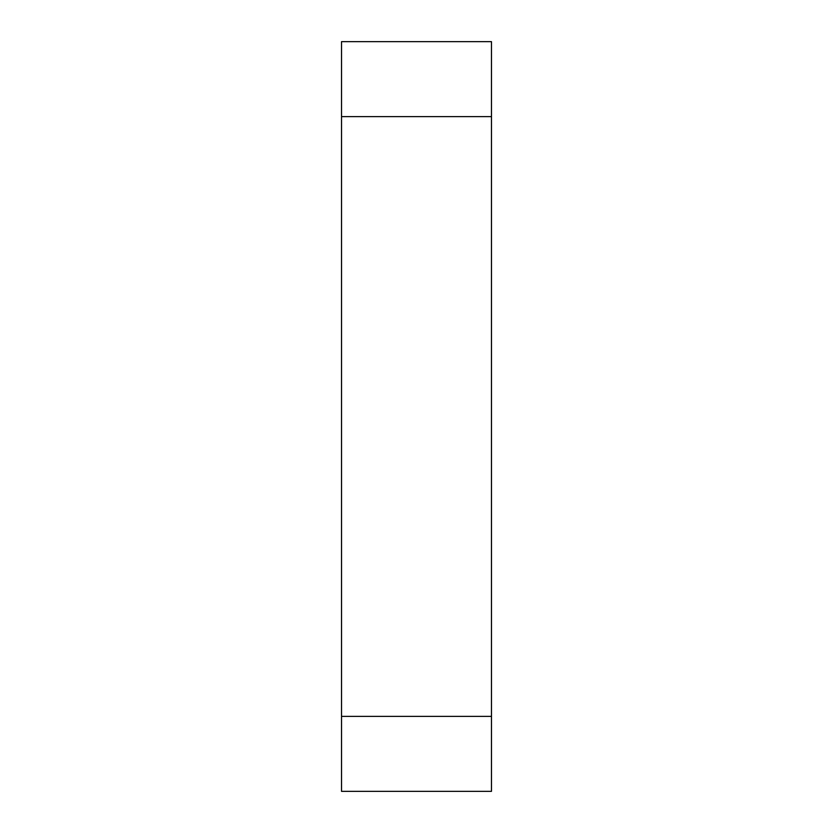 <?xml version="1.0" encoding="UTF-8"?>
<svg xmlns="http://www.w3.org/2000/svg" width="833" height="833" viewBox="0 0 833 833"><rect width="100%" height="100%" fill="white"/><g stroke="black" fill="none" stroke-linecap="round" stroke-linejoin="round"><path stroke-width="1.25" d="M341.53 716.38L341.53 116.62L491.47 116.62L491.47 791.35L341.53 791.35L341.53 716.38L491.47 716.38M341.53 116.62L341.53 41.65L491.47 41.65L491.47 116.62"/></g></svg>
